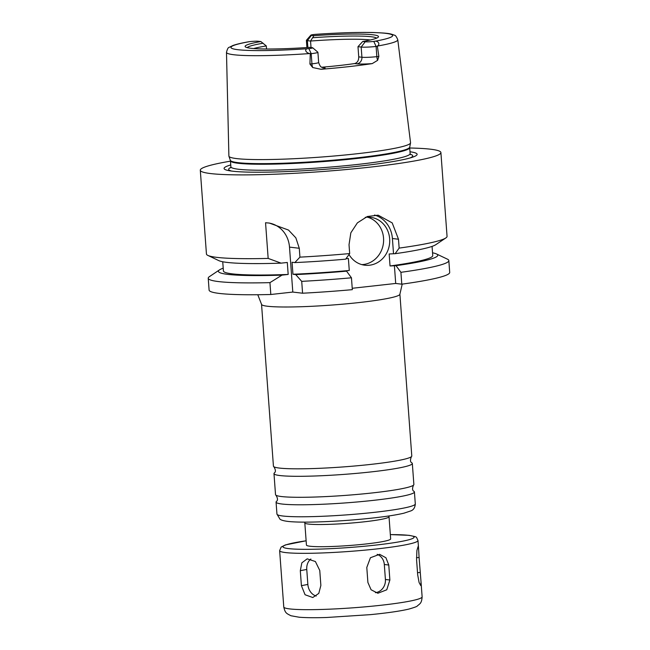 <?xml version="1.0" encoding="UTF-8"?>
<svg xmlns="http://www.w3.org/2000/svg" width="650" height="650" viewBox="0 0 650 650"><rect width="100%" height="100%" fill="white"/><g stroke="black" fill="none" stroke-linecap="round" stroke-linejoin="round"><path stroke-width="0.97" d="M419.096 557.513L421.038 582.083L420.745 585.577L419.087 582.506L417.674 574.722L416.577 559.739L416.902 550.509L418.104 546.52L418.584 548.641L419.096 557.513L416.479 557.676M390.341 534.592L409.142 535.332C417.958 537.298 415.699 536.087 417.983 540.491A69.363 5.891 175.8 0 1 349.245 551.444A69.363 5.891 175.8 0 1 279.638 550.648L283.774 606.986A69.363 5.891 175.8 0 0 353.381 607.783A69.363 5.891 175.8 0 0 422.126 596.83C421.655 603.314 420.079 603.558 417.308 605.954C417.284 606.418 414.448 607.466 408.801 609.099C400.043 611.146 387.205 612.999 370.281 614.656L326.527 617.5C314.901 617.858 305.768 617.76 299.122 617.216L290.964 615.753C286.325 613.332 285.204 613.178 283.774 606.986M319.767 570.472L320.864 585.455L318.793 593.385L312.788 597.521L305.069 594.75L301.405 585.666L300.308 570.684L301.844 562.851L307.174 558.846L315.396 561.527L319.767 570.472M310.871 559.008A12.066 9.677 -100.8 0 0 306.759 569.457L307.856 584.439A12.066 9.677 -100.8 0 0 316.225 596.026M388.773 565.029L389.878 580.011L386.758 589.794L377.869 593.255L371.077 589.753L367.892 582.449L366.795 567.466L370.427 557.741L379.616 554.32L385.929 557.765L388.773 565.029L384.312 564.492A12.066 11.009 96.8 0 0 377.154 554.328M375.44 592.67A12.066 11.009 96.8 0 0 385.409 579.483L384.312 564.492M389.025 516.709L390.65 538.883A42.218 3.583 175.8 0 1 348.806 545.553A42.218 3.583 175.8 0 1 306.442 545.066L304.809 522.892A42.218 3.583 175.8 0 0 347.181 523.372A42.218 3.583 175.8 0 0 389.025 516.709L389.033 515.938M399.896 294.158L411.783 455.983A69.363 5.891 175.8 0 1 411.434 456.641A69.363 5.891 175.8 0 1 343.037 466.936A69.363 5.891 175.8 0 1 273.869 466.741A69.363 5.891 175.8 0 1 273.431 466.139L261.544 304.322A69.363 5.891 175.8 0 0 331.151 305.11A69.363 5.891 175.8 0 0 399.896 294.158L402.22 284.123M411.434 456.641C410.036 459.964 410.191 462.044 411.889 462.873A69.363 5.891 175.8 0 1 412.327 463.466A69.363 5.891 175.8 0 1 343.59 474.419A69.363 5.891 175.8 0 1 273.983 473.631A69.363 5.891 175.8 0 1 274.324 472.973C275.884 471.908 275.73 469.828 273.869 466.741M412.327 463.466L413.871 484.461A69.363 5.891 175.8 0 1 413.522 485.111A69.363 5.891 175.8 0 1 345.126 495.414A69.363 5.891 175.8 0 1 275.957 495.211A69.363 5.891 175.8 0 1 275.519 494.618L273.983 473.631M413.522 485.111C412.132 488.442 412.287 490.514 413.985 491.351A69.363 5.891 175.8 0 1 414.424 491.944A69.363 5.891 175.8 0 1 345.678 502.897A69.363 5.891 175.8 0 1 276.071 502.101A69.363 5.891 175.8 0 1 276.421 501.451C277.981 500.378 277.826 498.298 275.957 495.211M270.814 294.499L269.945 282.636L281.994 275.129L288.178 274.446L287.3 262.462L281.109 263.144L268.166 258.416L265.549 222.747L269.344 223.064L288.511 230.059L295.856 237.859L299.284 248.276L299.934 257.14L294.824 262.592L292.069 262.267L292.947 274.251L295.701 274.584L301.714 281.361A120.632 10.237 175.8 0 0 351.455 277.802L352.324 289.664A120.632 10.237 175.8 0 1 302.583 293.223L292.801 292.061L270.814 294.499A120.632 10.237 175.8 0 1 209.097 290.095L208.227 278.233A120.632 10.237 175.8 0 1 209.43 276.624L219.513 269.872A109.964 9.336 175.8 0 1 223.21 268.182M432.543 252.809A109.964 9.336 175.8 0 1 436.451 253.939L447.403 259.155A120.632 10.237 175.8 0 1 448.833 260.561L449.702 272.423A120.632 10.237 175.8 0 1 401.789 284.18L395.704 283.457L352.227 288.283M266.533 49.002L266.313 45.947L260.861 41.559L258.375 41.259A6.516 0.552 -4.2 0 0 249.884 41.6L248.365 41.819M253.646 48.547A63.326 5.379 175.8 0 1 266.313 45.947M247.195 47.645A65.073 5.525 175.8 0 1 263.112 43.225M312.715 47.791L317.858 52.203A11.343 0.959 175.8 0 1 317.907 52.284A11.343 0.959 175.8 0 1 311.196 53.658L309.717 53.56C305.305 52.748 303.826 48.352 308.888 48.628L308.969 48.62A6.516 0.552 -4.2 0 0 312.715 47.791A6.516 0.552 -4.2 0 0 312.179 47.661L309.692 47.361A66.877 5.679 175.8 0 1 245.375 46.881A66.877 5.679 175.8 0 1 260.861 41.559M308.888 48.628L311.196 53.658L311.943 63.846L309.936 64.066L310.269 53.763M316.184 34.312L315.429 34.344C338.073 32.809 357.126 32.191 372.596 32.5C388.432 33.109 390.236 33.564 394.363 35.206C395.306 35.067 396.443 36.579 397.776 39.756L410.548 142.699A91.073 7.735 175.8 0 1 410.54 142.911A91.073 7.735 175.8 0 1 320.287 157.113A91.073 7.735 175.8 0 1 228.922 156.244A91.073 7.735 175.8 0 1 228.889 156.041L226.484 52.333A85.873 7.288 175.8 0 0 309.717 53.56M377.341 46.061L378.852 56.428L376.846 56.648A11.343 0.959 175.8 0 1 371.938 57.094A11.343 0.959 175.8 0 1 361.92 57.249L358.735 56.867L357.988 46.678L362.733 41.486L365.211 41.779A6.516 0.552 -4.2 0 0 373.701 41.446L373.791 41.438C378.113 40.113 380.624 44.403 377.341 46.061A85.873 7.288 175.8 0 0 397.776 39.756M377.024 46.361L376.098 46.459A11.343 0.959 175.8 0 1 361.173 47.06L361.92 57.249A6.029 5.509 -83.2 0 1 356.866 63.854A17.371 1.479 -4.2 0 0 372.214 63.611L377.618 60.344L378.852 56.428M372.214 63.611A86.702 7.361 175.8 0 1 320.97 69.29A17.371 1.479 -4.2 0 0 323.611 67.535L322.051 67.356M309.936 64.066L312.707 67.535L320.97 69.29M315.429 34.344L314.616 34.417A6.516 0.552 -4.2 0 0 310.871 35.149A6.516 0.552 -4.2 0 0 311.415 35.384L313.893 35.677L310.554 41.039L307.369 40.666A11.343 0.959 175.8 0 1 306.394 40.349A11.343 0.959 175.8 0 1 306.426 40.259L310.871 35.149M365.211 41.779L361.173 47.06L357.988 46.678M312.845 37.716A65.073 5.525 175.8 0 1 376.602 38.147M311.025 47.523L310.554 41.039A63.326 5.379 175.8 0 1 369.85 39.918A63.326 5.379 175.8 0 1 370.354 39.975M313.893 35.677A66.877 5.679 175.8 0 1 378.292 37.123A66.877 5.679 175.8 0 1 362.733 41.486M358.735 56.867C358.727 60.621 357.329 62.855 354.551 63.578L356.866 63.854M321.774 67.226A63.326 5.379 -4.2 0 0 354.551 63.578M292.801 292.061L289.502 247.114A27.137 24.773 96.8 0 0 268.491 222.966M301.714 281.361L302.583 293.223M268.166 258.416A120.632 10.237 175.8 0 1 207.878 255.418A120.632 10.237 175.8 0 1 206.448 254.012L200.298 170.227A120.632 10.237 175.8 0 1 230.474 161.159M281.109 263.144A109.964 9.336 175.8 0 1 218.831 260.634L207.878 255.418M299.934 257.14A120.632 10.237 175.8 0 0 349.676 253.581L345.678 259.171A109.964 9.336 175.8 0 1 294.824 262.592M351.455 277.802L346.556 271.156L344.923 270.961L349.269 270.481L348.392 258.497L345.971 258.765M288.178 274.446A104.942 8.913 175.8 0 1 223.413 270.961L222.739 261.755M349.269 270.481A104.942 8.913 175.8 0 1 292.947 274.251M281.994 275.129A109.964 9.336 175.8 0 1 219.513 269.872M346.556 271.156A109.964 9.336 175.8 0 1 295.701 274.584M269.945 282.636A120.632 10.237 175.8 0 1 208.227 278.233M349.676 253.581L349.026 244.717L350.838 232.814L357.386 222.869L367.331 216.507L378.162 215.174L392.202 222.901L398.491 239.232L399.141 248.097L395.143 253.687L389.163 253.971L390.041 265.964L396.021 265.671L400.92 272.317L401.789 284.18M409.727 147.997A120.632 10.237 175.8 0 1 430.511 149.199A120.632 10.237 175.8 0 1 440.903 152.555L447.054 236.34A120.632 10.237 175.8 0 1 445.851 237.941A120.632 10.237 175.8 0 1 399.141 248.097M440.903 152.555A120.632 10.237 175.8 0 1 321.352 171.6A120.632 10.237 175.8 0 1 200.298 170.227M445.851 237.941L435.768 244.701A109.964 9.336 175.8 0 1 395.143 253.687M432.071 246.382L432.746 255.596A104.942 8.913 175.8 0 1 390.041 265.964M361.798 264.607A24.123 22.019 96.8 0 0 363.326 264.501A24.123 22.019 96.8 0 0 383.516 242.296A24.123 22.019 96.8 0 0 367.437 217.165M365.251 217.36A24.123 22.019 -83.2 0 1 370.524 217.295A24.123 22.019 -83.2 0 1 389.724 241.337A24.123 22.019 -83.2 0 1 369.436 265.224A24.123 22.019 -83.2 0 1 364.829 265.208A24.123 22.019 -83.2 0 1 349.009 254.516M395.704 283.457L394.387 265.476M393.51 253.492L392.405 238.509A27.137 24.773 96.8 0 0 374.514 215.036M448.833 260.561A120.632 10.237 175.8 0 1 400.92 272.317M436.451 253.939A109.964 9.336 175.8 0 1 396.021 265.671M410.321 154.269A92.284 7.833 175.8 0 1 409.963 157.991M231.701 171.08A92.284 7.833 175.8 0 1 230.799 167.456M410.004 151.767A96.785 8.214 175.8 0 1 412.303 157.276A96.785 8.214 175.8 0 1 321.197 169.585A96.785 8.214 175.8 0 1 229.279 170.714A96.785 8.214 175.8 0 1 230.75 164.929M417.527 572.666L420.192 572.496M307.856 584.439L301.405 585.666M306.759 569.457L300.308 570.684M385.409 579.483L389.878 580.011M390.341 534.617A65.739 5.582 175.8 0 1 408.452 535.332A65.739 5.582 175.8 0 1 380.762 544.497A65.739 5.582 175.8 0 1 294.751 549.096A65.739 5.582 175.8 0 1 306.126 540.8M414.424 491.944L415.301 503.929A69.363 5.891 175.8 0 1 346.556 514.881A69.363 5.891 175.8 0 1 276.949 514.093L276.071 502.101M317.907 52.284L318.654 62.473A11.343 0.959 175.8 0 1 315.949 63.302A11.343 0.959 175.8 0 1 311.943 63.846A6.029 2.405 -96.3 0 0 312.707 67.535M308.969 48.62A81.055 6.882 175.8 0 1 237.941 49.709A81.055 6.882 175.8 0 1 249.884 41.6M311.415 35.384L307.369 40.666L307.864 47.491M314.616 34.417A81.055 6.882 175.8 0 1 385.653 33.329A81.055 6.882 175.8 0 1 373.701 41.446M373.791 41.438L376.098 46.459L376.846 56.648A6.029 2.405 83.7 0 0 377.618 60.344M322.627 67.551A6.029 5.509 96.8 0 0 323.611 67.535M289.502 247.114L299.284 248.276M392.405 238.509L398.491 239.232M230.352 160.331L230.441 160.769A89.871 7.629 175.8 0 0 320.629 161.801A89.871 7.629 175.8 0 0 409.695 147.607L409.719 147.16A89.952 7.638 175.8 0 1 320.58 161.184A89.952 7.638 175.8 0 1 230.352 160.331L228.922 156.244M409.695 147.607L410.134 153.611A89.871 7.629 175.8 0 1 321.067 167.798A89.871 7.629 175.8 0 1 230.888 166.774L230.441 160.769M279.638 550.648L281.158 547.072L285.399 544.928L306.126 540.776M417.983 540.491L418.584 548.641M421.038 582.083L422.126 596.83M257.782 294.734L261.544 304.322M415.301 503.929C415.001 507.626 413.53 509.941 410.881 510.884L403.951 513.183C394.997 515.288 381.68 517.205 363.992 518.936C347.514 520.52 331.679 521.528 316.501 521.966C304.72 522.283 295.612 522.145 289.177 521.552C282.092 520.829 280.304 519.488 279.996 519.196L276.949 514.093M304.688 522.129L304.809 522.892M248.641 41.771C241.703 42.998 236.478 44.233 232.96 45.484L229.198 47.328C228.231 47.352 227.321 49.018 226.484 52.333M306.394 40.349L306.922 47.556M318.654 62.473C320.637 68.648 322.53 66.974 322.701 67.567L322.457 67.535M409.719 147.16L410.54 142.911M230.571 167.854L230.888 166.774M410.134 153.611L410.605 154.635"/></g></svg>
